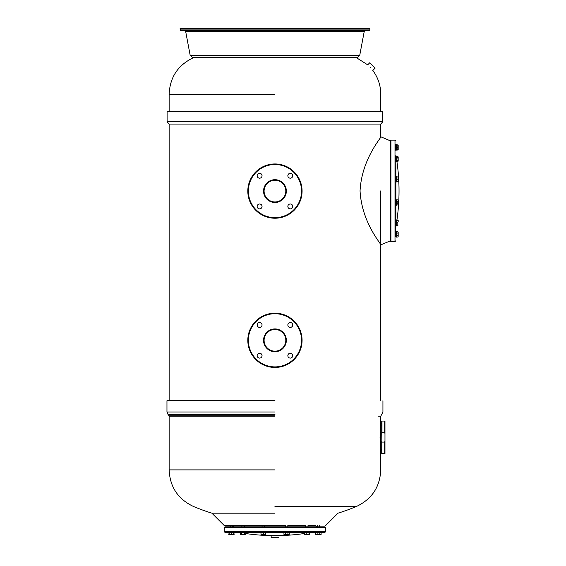 <?xml version="1.0" encoding="UTF-8"?>
<svg xmlns="http://www.w3.org/2000/svg" width="566" height="566" viewBox="0 0 566 566"><rect width="100%" height="100%" fill="white"/><g stroke="black" fill="none" stroke-linecap="round" stroke-linejoin="round"><path stroke-width="0.85" d="M274.949 28.3L180.533 28.3L179.988 28.845L369.909 28.845L369.365 28.3L274.949 28.3M179.988 29.927L369.909 29.927L369.365 30.472L180.533 30.472L179.988 28.845M380.019 437.334C380.826 421.231 380.826 421.231 380.019 437.334C380.826 453.444 380.826 453.444 380.019 437.334M381.576 449.546L380.727 449.546L380.762 469.893C379.984 487.008 371.848 499.219 356.347 506.52A211.627 211.627 0 0 1 338.015 513.185L325.683 525.51M274.949 415.218L168.739 415.218L274.949 415.218M219.601 513.185L217.011 513.185M274.949 513.185L211.882 513.185L274.949 513.185M274.949 414.475L167.996 414.475L274.949 414.475M274.949 525.51L224.214 525.51L274.949 525.51M274.949 400.707L166.963 400.707L274.949 400.707M224.214 525.51L211.882 513.185A211.627 211.627 0 0 1 193.558 506.52C178.057 499.219 169.913 487.008 169.135 469.893L169.135 416.173L166.963 411.984L166.963 400.707L169.135 400.707L169.135 124.06L167.097 121.725L382.8 121.725L382.8 111.778L167.097 111.778L167.097 121.725M304.494 533.49A203.484 203.484 0 0 1 278.748 535.613L271.149 535.613L271.149 537.7L278.748 537.7M274.949 526.868L325.004 526.868L325.683 527.547L224.214 527.547L224.893 526.868L274.949 526.868M241.54 526.868L244.661 526.868M316.896 526.868L317.675 526.868M224.214 531.615L325.683 531.615L325.004 532.295L224.893 532.295L224.214 531.615L224.214 527.547M228.6 532.839L234.296 532.839L234.296 532.295L228.6 532.295L228.6 532.839M317.031 532.839L321.304 532.839L321.304 532.295L315.602 532.295L315.602 532.839L317.031 532.839M304.331 532.839L309.644 532.839L309.644 532.295L303.949 532.295L304.331 532.839M283.757 532.839L289.452 532.839L289.452 532.295L283.757 532.295L283.757 532.839M260.445 532.839L266.14 532.839L266.14 532.295L260.445 532.295L260.445 532.839M240.253 532.839L245.948 532.839L245.948 532.295L240.253 532.295L240.253 532.839M233.751 532.839L233.751 534.792L234.105 532.839L229.145 532.839L229.145 534.792L228.784 534.438L229.449 534.792L228.784 534.438L229.145 532.839M232.668 526.868L232.668 525.51M230.228 526.868L230.228 525.51M231.444 532.839L231.444 534.438L229.145 534.438M233.751 534.438L231.444 534.438M233.751 534.792L229.145 534.792M234.105 534.438L233.44 534.792M309.1 532.839L309.1 534.792L309.453 532.839L304.494 532.839L304.494 534.792L304.14 533.54M309.453 534.438L308.788 534.792M304.805 534.792L304.14 534.438M321.113 534.438L320.448 534.792L321.113 534.438L321.113 532.839L315.793 532.839L315.793 534.438L316.458 534.792L315.793 534.438M319.783 532.839L319.783 534.438L316.458 534.792L320.448 534.792L319.783 534.438M317.123 532.839L317.123 534.438M306.793 532.839L306.793 534.438L304.494 534.438M309.1 534.438L306.793 534.438M309.1 534.792L304.494 534.792M289.268 534.438L288.603 534.792L289.268 534.438L289.268 532.839L283.948 532.839L283.948 534.438L284.613 534.792L283.948 534.438M285.278 532.839L285.278 534.438L284.613 534.792L286.608 534.792L285.278 534.438M287.938 532.839L287.938 534.438L286.608 534.792L288.603 534.792L287.938 534.438M265.596 534.438L264.442 534.792L265.596 534.792L265.596 532.839L260.99 532.839L260.99 534.792L262.143 534.792L260.99 534.438M263.296 532.839L263.296 534.438L262.143 534.792L264.442 534.792L263.296 534.438M245.764 534.438L245.099 534.792L245.764 534.438L245.764 532.839L240.444 532.839L240.444 534.438L241.109 534.792L240.444 534.438M241.774 532.839L241.774 534.438L241.109 534.792L243.104 534.792L241.774 534.438M244.434 532.839L244.434 534.438L243.104 534.792L245.099 534.792L244.434 534.438M390.936 241.597L390.936 140.12L395.004 140.12L395.004 241.597L390.936 241.597L390.257 240.918L390.257 140.8L390.257 240.918L380.713 244.873M395.684 221.929L395.684 221.143M396.051 156.166A203.484 203.484 0 0 0 395.896 155.247L395.684 235.923M395.896 225.558L395.684 232.803M395.684 144.507L395.684 150.202L396.228 150.202L396.228 144.507L395.684 144.507M395.684 156.549L395.684 161.862L396.228 161.862L396.228 156.166L395.684 156.549M395.684 177.781L395.684 182.054L396.228 182.054L396.228 176.351L395.684 176.351L395.684 177.781M395.684 202.515L395.684 205.366L396.228 205.366L396.228 199.671L395.684 199.671L395.684 202.515M395.684 224.129L395.684 225.558L396.228 225.558L396.228 219.856L395.684 219.856L395.684 224.129M395.684 236.829L396.228 237.211L396.228 231.515L395.684 231.515L395.684 236.829M396.228 145.052L398.181 145.052L396.228 144.698L396.228 150.011L397.827 150.011L398.181 149.353M397.827 144.698L398.181 145.363M396.228 149.657L398.181 149.657L397.827 150.011M396.228 147.358L397.827 147.358L397.827 149.657M397.827 145.052L397.827 147.358M398.181 145.052L398.181 149.657M397.827 156.35L398.181 157.015L397.827 156.35L396.228 156.35L396.228 161.671L397.827 161.671L398.181 161.006L397.827 161.671M396.228 157.681L397.827 157.681L398.181 161.006L398.181 157.015L397.827 157.681M396.228 160.341L397.827 160.341M397.827 176.903L398.181 178.049L398.181 176.903L396.228 176.903L396.228 181.502L398.181 181.502L398.181 180.356L397.827 181.502M396.228 179.203L397.827 179.203L398.181 180.356L398.181 178.049L397.827 179.203M397.827 199.855L398.181 200.52L397.827 199.855L396.228 199.855L396.228 205.175L398.181 204.821L397.827 203.845L396.228 203.845M396.228 201.185L397.827 201.185L397.827 203.845M398.181 204.51L398.181 200.52L397.827 201.185M397.827 220.4L398.181 221.554L398.181 220.4L396.228 220.4L396.228 225.006L398.181 225.006L397.827 225.367L396.228 225.006M396.228 222.707L397.827 222.707L397.827 225.006M397.827 225.367L397.827 222.707M397.827 231.706L398.181 232.371L397.827 231.706L396.228 231.706L396.228 237.02L397.827 237.02L398.181 236.355L397.827 237.02M396.228 235.689L397.827 235.689L398.181 236.355L398.181 234.366L397.827 235.689M396.228 233.036L397.827 233.036L398.181 234.366L398.181 232.371L397.827 233.036M396.929 220.047L397.827 220.047L398.181 220.712M356.347 57.647L367.688 64.842L369.803 62.727L375.173 68.097L372.817 70.453C378.038 77.535 380.692 85.48 380.762 94.274L380.762 111.778M381.71 440.999L381.71 453.614L384.972 453.614L384.972 433.676L384.696 432.587L381.986 432.587L381.71 433.676L381.986 453.614M384.972 433.676L384.972 421.054L381.71 421.054L381.71 433.676M384.972 440.999L384.696 442.081L381.986 442.081M381.986 421.054L381.986 432.587M384.696 442.081L384.696 453.614M384.696 421.054L384.696 432.587M294.136 321.127A27.133 27.133 0 0 1 294.136 359.495A27.133 27.133 0 0 1 255.761 359.495A27.133 27.133 0 0 1 255.761 321.127A27.133 27.133 0 0 1 294.136 321.127A27.133 27.133 0 0 0 255.761 321.127A27.133 27.133 0 0 0 255.761 359.495M267.272 347.984A10.853 10.853 0 0 0 282.625 347.984A10.853 10.853 0 0 0 282.625 332.638A10.853 10.853 0 0 0 267.272 332.638A10.853 10.853 0 0 0 267.272 347.984A10.853 10.853 0 0 1 267.272 332.638A10.853 10.853 0 0 1 282.625 332.638M261.329 353.934A2.441 2.441 0 0 0 257.877 353.934A2.441 2.441 0 0 0 257.877 357.387A2.441 2.441 0 0 0 261.329 357.387A2.441 2.441 0 0 0 261.329 353.934M261.329 323.236A2.441 2.441 0 0 0 257.877 323.236A2.441 2.441 0 0 0 257.877 326.688A2.441 2.441 0 0 0 261.329 326.688A2.441 2.441 0 0 0 261.329 323.236M292.021 323.236A2.441 2.441 0 0 0 288.568 323.236A2.441 2.441 0 0 0 288.568 326.688A2.441 2.441 0 0 0 292.021 326.688A2.441 2.441 0 0 0 292.021 323.236M292.021 353.934A2.441 2.441 0 0 0 288.568 353.934A2.441 2.441 0 0 0 288.568 357.387A2.441 2.441 0 0 0 292.021 357.387A2.441 2.441 0 0 0 292.021 353.934M255.761 171.901A27.133 27.133 0 0 1 294.136 171.901A27.133 27.133 0 0 1 294.136 210.276A27.133 27.133 0 0 1 255.761 210.276A27.133 27.133 0 0 1 255.761 171.901A27.133 27.133 0 0 0 255.761 210.276A27.133 27.133 0 0 0 294.136 210.276M282.625 198.765A10.853 10.853 0 0 0 282.625 183.412A10.853 10.853 0 0 0 267.272 183.412A10.853 10.853 0 0 0 267.272 198.765A10.853 10.853 0 0 0 282.625 198.765A10.853 10.853 0 0 1 267.272 198.765A10.853 10.853 0 0 1 267.272 183.412M288.568 204.708A2.441 2.441 0 0 0 288.568 208.161A2.441 2.441 0 0 0 292.021 208.161A2.441 2.441 0 0 0 292.021 204.708A2.441 2.441 0 0 0 288.568 204.708M257.877 204.708A2.441 2.441 0 0 0 257.877 208.161A2.441 2.441 0 0 0 261.329 208.161A2.441 2.441 0 0 0 261.329 204.708A2.441 2.441 0 0 0 257.877 204.708M257.877 174.017A2.441 2.441 0 0 0 257.877 177.469A2.441 2.441 0 0 0 261.329 177.469A2.441 2.441 0 0 0 261.329 174.017A2.441 2.441 0 0 0 257.877 174.017M288.568 174.017A2.441 2.441 0 0 0 288.568 177.469A2.441 2.441 0 0 0 292.021 177.469A2.441 2.441 0 0 0 292.021 174.017A2.441 2.441 0 0 0 288.568 174.017M382.8 121.725L380.762 124.06L169.135 124.06M360.054 190.862C361.787 158.275 382.156 136.979 380.762 136.774C382.192 136.93 361.78 158.261 360.054 190.862C361.787 223.436 382.149 244.731 380.762 244.951C382.192 244.795 361.78 223.443 360.054 190.862M370.341 67.559C373.553 71.281 373.553 71.281 370.341 67.559C366.938 64.036 366.938 64.036 370.341 67.559M356.523 57.725L192.872 57.725L190.204 55.518L359.7 55.518L364.207 31.576L185.69 31.576L184.36 30.472M274.949 469.893L169.135 469.893L274.949 469.893M274.949 416.173L169.135 416.173L274.949 416.173M378.59 416.173L380.762 416.173L382.934 411.984L382.934 400.707M274.949 506.52L356.347 506.52L274.949 506.52M274.949 411.984L166.963 411.984L274.949 411.984M266.14 532.507L283.757 532.507M289.452 532.507L303.949 532.507M309.644 532.507L312.934 532.295M260.445 532.507L245.948 532.507M240.253 532.507L239.34 532.507A203.484 203.484 0 0 0 240.253 532.67M395.896 219.856L395.896 205.366M395.896 199.671L395.896 182.054M395.896 155.247L395.896 156.166M395.896 161.862L395.896 176.351M256.15 359.113A26.588 26.588 0 0 0 293.754 359.113A26.588 26.588 0 0 0 293.754 321.509A26.588 26.588 0 0 0 256.15 321.509A26.588 26.588 0 0 0 256.15 359.113M283.007 332.256A11.398 11.398 0 0 1 283.007 348.373A11.398 11.398 0 0 1 266.89 348.373A11.398 11.398 0 0 1 266.89 332.256A11.398 11.398 0 0 1 283.007 332.256M293.754 209.887A26.588 26.588 0 0 0 293.754 172.29A26.588 26.588 0 0 0 256.15 172.29A26.588 26.588 0 0 0 256.15 209.887A26.588 26.588 0 0 0 293.754 209.887M266.89 183.03A11.398 11.398 0 0 1 283.007 183.03A11.398 11.398 0 0 1 283.007 199.147A11.398 11.398 0 0 1 266.89 199.147A11.398 11.398 0 0 1 266.89 183.03M274.949 94.274L169.135 94.274L274.949 94.274M369.909 29.927L369.909 28.845M364.207 31.576L365.537 30.472M359.7 55.518L357.033 57.725M190.204 55.518L185.69 31.576M380.762 424.854L380.762 416.173M241.88 525.517L234.253 525.517L233.199 526.868M285.384 525.517L264.513 525.517M262.072 525.517L244.321 525.517M308.017 525.517L315.644 525.517L316.698 526.868M287.825 525.517L305.576 525.517M309.644 532.67A203.484 203.484 0 0 0 310.557 532.507M245.764 533.54A203.484 203.484 0 0 0 271.149 535.613M239.34 532.507L236.963 532.295M325.683 531.615L325.683 527.547M317.229 525.51L317.229 526.868M319.677 525.51L319.677 526.868M305.576 525.51L305.576 526.868M308.017 525.51L308.017 526.868M285.384 525.51L285.384 526.868M287.825 525.51L287.825 526.868M262.072 525.51L262.072 526.868M264.513 525.51L264.513 526.868M241.88 525.51L241.88 526.868M244.321 525.51L244.321 526.868M390.936 140.12L390.257 140.8L380.762 136.774L380.762 124.06M395.004 140.12L395.684 140.8M395.004 241.597L395.684 240.918M395.896 226.471A203.484 203.484 0 0 0 396.051 225.558M396.879 220.4A203.484 203.484 0 0 0 396.929 161.671M398.181 220.4L397.827 220.047M381.71 423.51L380.762 424.309L380.762 450.359L381.71 451.159M380.727 425.13L381.576 425.13M380.762 190.862L380.762 400.707M193.558 57.647C178.057 64.948 169.913 77.16 169.135 94.274L169.135 111.778"/></g></svg>
